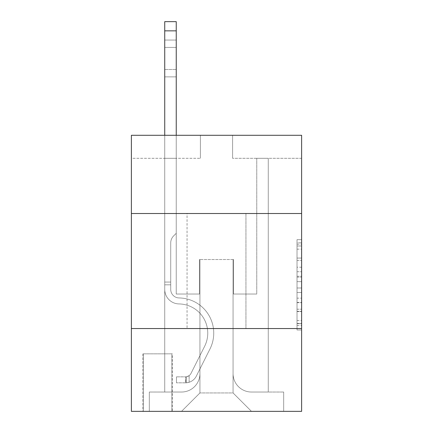 <?xml version="1.0" encoding="UTF-8"?>
<svg xmlns="http://www.w3.org/2000/svg" width="433" height="433" viewBox="0 0 433 433"><rect width="100%" height="100%" fill="white"/><g stroke="black" fill="none" stroke-linecap="round" stroke-linejoin="round"><path stroke-width="0.32" stroke-dasharray="2.17 1.62" d="M297.016 267.21L297.016 281.661L301.617 281.661L301.617 325.47L301.617 244.18L301.617 281.661L297.016 281.661L297.016 242.826L297.016 329.984L297.016 239.66L297.016 323.662L301.617 323.662L297.016 323.662L301.617 323.662L297.016 323.662L297.016 309.211L297.016 329.984L301.617 329.984L301.617 239.66L301.617 323.435L301.617 287.983L297.016 287.983L301.617 287.983L301.617 309.211L301.617 245.987L297.016 245.987L301.617 245.987L301.617 329.984L301.617 244.18L301.617 329.984L297.016 329.984L297.016 239.66L301.617 239.66L301.617 244.18L301.617 239.66L301.617 244.18L301.617 239.66L301.617 242.826L301.617 239.66L297.016 239.66L297.016 245.987L301.617 245.987L297.016 245.987L297.016 267.21L301.617 267.21M245.944 213.507L245.944 328.533L187.056 328.533L245.944 328.533L187.056 328.533L245.944 328.533L245.944 213.507L187.056 213.507L187.056 328.533L187.056 213.507L245.944 213.507M172.329 353.837L142.885 353.837L172.329 353.837L172.329 411.35L142.885 411.35L172.329 411.35M142.885 353.837L142.885 411.35M301.617 276.243L301.617 271.729L301.617 276.243L297.016 276.243L297.016 258.068L297.016 311.581L297.016 298.148L301.617 298.148L297.016 298.148L297.016 329.984L301.617 329.984L297.016 329.984L301.617 329.984L297.016 329.984L297.016 239.66L301.617 239.66L297.016 239.66L301.617 239.66L297.016 239.66L297.016 276.243L301.617 276.243M301.617 328.533L301.617 411.35L131.383 411.35L131.383 328.533L301.617 328.533L301.617 135.291L232.602 135.291L301.617 135.291L301.617 158.299L301.617 135.291L131.383 135.291L200.398 135.291L131.383 135.291L131.383 158.299L200.398 158.299L131.383 158.299L131.383 135.291L131.383 213.507L301.617 213.507L131.383 213.507L131.383 328.533L301.617 328.533L131.383 328.533M164.74 158.299L164.74 392.027L181.535 392.027A18.402 18.402 0 0 0 199.938 373.625L199.938 259.519L199.938 392.947L199.938 259.519L199.938 392.947L199.938 259.519L233.062 259.519L233.062 373.625A18.402 18.402 0 0 0 251.465 392.027L268.26 392.027L268.26 158.299L268.26 392.027L268.26 158.299L268.26 392.027L268.26 158.299L268.26 392.027L268.26 158.299L268.26 392.027L268.26 158.299L268.26 392.027L283.675 392.027L251.465 392.027L268.26 392.027L251.465 392.027L268.26 392.027L251.465 392.027L268.26 392.027L251.465 392.027L268.26 392.027L268.26 158.299L256.758 158.299L268.26 158.299L256.758 158.299L268.26 158.299L256.758 158.299L268.26 158.299L256.758 158.299L268.26 158.299L256.758 158.299L268.26 158.299L256.758 158.299L268.26 158.299L268.26 392.027L251.465 392.027A18.402 18.402 0 0 1 233.062 373.625A18.402 18.402 0 0 0 251.465 392.027A18.402 18.402 0 0 1 233.062 373.625A18.402 18.402 0 0 0 251.465 392.027A18.402 18.402 0 0 1 233.062 373.625A18.402 18.402 0 0 0 251.465 392.027A18.402 18.402 0 0 1 233.062 373.625A18.402 18.402 0 0 0 251.465 392.027A18.402 18.402 0 0 1 233.062 373.625L233.062 259.519L233.062 392.947L199.938 392.947L233.062 392.947L251.465 411.35L283.675 411.35L181.535 411.35L251.465 411.35L233.062 392.947L251.465 411.35L233.062 392.947L233.062 259.519L233.062 392.947L233.062 259.519L199.478 259.519L199.478 294.023L176.242 294.023L176.242 158.299L164.74 158.299L164.74 392.027L181.535 392.027A18.402 18.402 0 0 0 199.938 373.625L199.938 259.519L199.478 259.519L199.478 294.023L176.242 294.023L176.242 158.299L164.74 158.299L164.74 392.027L181.535 392.027L149.325 392.027L181.535 392.027L164.74 392.027L164.74 158.299L164.74 392.027L164.74 158.299L164.74 392.027L164.74 158.299L164.74 392.027L164.74 158.299L176.242 158.299L164.74 158.299L176.242 158.299L164.74 158.299L176.242 158.299L164.74 158.299L176.242 158.299L164.74 158.299L176.242 158.299L164.74 158.299L164.74 392.027L164.74 158.299M199.938 373.625L199.938 259.519L199.478 259.519L199.478 294.023L176.242 294.023L176.242 158.299L176.242 294.023L176.242 158.299L176.242 294.023L176.242 158.299L176.242 294.023L176.242 158.299L176.242 294.023L176.242 158.299L176.242 294.023L199.478 294.023L176.242 294.023L199.478 294.023L176.242 294.023L199.478 294.023L176.242 294.023L199.478 294.023L176.242 294.023L199.478 294.023L199.478 259.519L199.478 294.023L199.478 259.519L199.478 294.023L199.478 259.519L199.478 294.023L199.478 259.519L199.478 294.023L199.478 259.519L199.938 259.519L199.478 259.519L199.938 259.519L199.478 259.519L199.938 259.519L199.478 259.519L199.938 259.519L199.478 259.519L199.938 259.519L199.938 373.625A18.402 18.402 0 0 1 181.535 392.027A18.402 18.402 0 0 0 199.938 373.625A18.402 18.402 0 0 1 181.535 392.027A18.402 18.402 0 0 0 199.938 373.625A18.402 18.402 0 0 1 181.535 392.027A18.402 18.402 0 0 0 199.938 373.625A18.402 18.402 0 0 1 181.535 392.027A18.402 18.402 0 0 0 199.938 373.625M301.617 158.299L232.602 158.299L301.617 158.299M143.345 411.35L171.869 411.35L143.345 411.35L143.345 353.837L171.869 353.837L171.869 411.35L171.869 353.837L143.345 353.837L143.345 411.35M149.325 411.35L181.535 411.35L199.938 392.947L181.535 411.35L199.938 392.947L181.535 411.35L149.325 411.35L149.325 392.027L149.325 411.35M233.522 259.519L233.062 259.519L233.522 259.519L233.062 259.519L233.522 259.519L233.062 259.519L233.522 259.519L233.062 259.519L233.522 259.519L233.062 259.519L233.522 259.519L233.062 259.519L233.522 259.519L233.522 294.023L233.522 259.519M232.602 158.299L232.602 135.291L232.602 158.299M200.398 158.299L200.398 135.291L200.398 158.299M283.675 392.027L283.675 411.35L283.675 392.027M256.758 158.299L256.758 294.023L233.522 294.023L256.758 294.023L233.522 294.023L256.758 294.023L233.522 294.023L256.758 294.023L233.522 294.023L256.758 294.023L233.522 294.023L256.758 294.023L233.522 294.023L256.758 294.023L256.758 158.299M301.617 213.507L131.383 213.507M297.016 281.661L301.617 281.661L297.016 281.661M297.016 242.826L297.016 239.66L297.016 242.826L301.617 242.826L297.016 242.826M297.016 311.354L297.016 292.502L297.016 311.354L301.617 311.354L297.016 311.354M297.016 292.502L297.016 287.983L301.617 287.983L297.016 287.983L297.016 292.502L301.617 292.502L297.016 292.502M297.016 258.068L297.016 245.987L297.016 258.068L301.617 258.068L297.016 258.068M297.016 239.66L301.617 239.66L297.016 239.66L297.016 244.18L297.016 239.66L301.617 239.66M297.016 329.984L301.617 329.984L297.016 329.984L297.016 325.47L297.016 329.984M164.74 135.291L164.74 289.439A14.495 14.495 0 0 0 179.002 303.928A14.495 14.495 0 0 1 164.74 289.439A14.495 14.495 0 0 0 179.002 303.928A14.495 14.495 0 0 1 164.74 289.439A14.495 14.495 0 0 0 179.002 303.928A14.495 14.495 0 0 1 164.74 289.439A14.495 14.495 0 0 0 179.002 303.928A14.495 14.495 0 0 1 164.74 289.439A14.495 14.495 0 0 0 179.002 303.928A14.495 14.495 0 0 1 164.74 289.439A14.495 14.495 0 0 0 179.002 303.928A14.495 14.495 0 0 1 164.74 289.439A14.495 14.495 0 0 0 179.002 303.928A29.217 29.217 0 0 1 204.647 346.259A29.217 29.217 0 0 0 179.002 303.928A29.217 29.217 0 0 1 204.647 346.259A29.217 29.217 0 0 0 179.002 303.928A29.217 29.217 0 0 1 204.647 346.259A29.217 29.217 0 0 0 179.002 303.928A29.217 29.217 0 0 1 204.647 346.259A29.217 29.217 0 0 0 179.002 303.928A29.217 29.217 0 0 1 204.647 346.259A29.217 29.217 0 0 0 179.002 303.928A29.217 29.217 0 0 1 204.647 346.259A29.217 29.217 0 0 0 179.002 303.928A29.217 29.217 0 0 1 204.647 346.259L190.991 373.419L204.647 346.259A29.217 29.217 0 0 0 179.002 303.928A29.217 29.217 0 0 1 204.647 346.259L190.991 373.419L204.647 346.259A29.217 29.217 0 0 0 179.002 303.928A29.217 29.217 0 0 1 204.647 346.259L190.991 373.419L204.647 346.259A29.217 29.217 0 0 0 179.002 303.928A29.217 29.217 0 0 1 204.647 346.259L190.991 373.419A6.214 6.214 0 0 1 189.124 375.633C185.638 377.235 185.638 377.235 189.124 375.633C185.638 377.235 185.638 377.235 189.124 375.633A6.214 6.214 0 0 0 190.991 373.419L204.647 346.259L190.991 373.419A6.214 6.214 0 0 1 185.676 376.84A6.214 6.214 0 0 0 190.991 373.419A6.214 6.214 0 0 1 189.124 375.633C185.638 377.235 185.638 377.235 189.124 375.633C185.638 377.235 185.638 377.235 189.124 375.633A6.214 6.214 0 0 0 190.991 373.419L204.647 346.259A29.217 29.217 0 0 0 179.002 303.928A29.217 29.217 0 0 1 204.647 346.259L190.991 373.419A6.214 6.214 0 0 1 185.676 376.84A6.214 6.214 0 0 0 190.991 373.419A6.214 6.214 0 0 1 189.124 375.633C185.638 377.235 185.638 377.235 189.124 375.633C185.638 377.235 185.638 377.235 189.124 375.633A6.214 6.214 0 0 0 190.991 373.419L204.647 346.259L190.991 373.419A6.214 6.214 0 0 1 185.676 376.84A6.214 6.214 0 0 0 190.991 373.419A6.214 6.214 0 0 1 189.124 375.633C185.638 377.235 185.638 377.235 189.124 375.633C185.638 377.235 185.638 377.235 189.124 375.633A6.214 6.214 0 0 0 190.991 373.419L204.647 346.259L190.991 373.419A6.214 6.214 0 0 1 185.676 376.84A6.214 6.214 0 0 0 190.991 373.419A6.214 6.214 0 0 1 189.124 375.633C185.638 377.235 185.638 377.235 189.124 375.633C185.638 377.235 185.638 377.235 189.124 375.633A6.214 6.214 0 0 0 190.991 373.419L204.647 346.259L190.991 373.419A6.214 6.214 0 0 1 185.676 376.84A6.214 6.214 0 0 0 190.991 373.419A6.214 6.214 0 0 1 189.124 375.633A6.214 6.214 0 0 0 190.991 373.419L204.647 346.259L190.991 373.419A6.214 6.214 0 0 1 185.676 376.84L176.469 376.845L176.469 382.826L176.469 376.845L185.676 376.84L185.443 382.826L176.469 382.826L185.676 382.821L185.676 376.84L176.469 376.845L176.469 382.826L176.469 376.845L185.676 376.84L185.443 382.826L176.469 382.826L185.676 382.821L185.676 376.84L176.469 376.845L176.469 382.826L176.469 376.845L185.676 376.84L185.443 382.826L176.469 382.826L185.676 382.821L185.676 376.84L176.469 376.845L176.469 382.826L176.469 376.845L185.676 376.84L185.443 382.826L176.469 382.826L185.676 382.821L185.676 376.84L176.469 376.845L176.469 382.826L176.469 376.845L185.676 376.84L185.443 382.826L176.469 382.826L185.676 382.821L185.676 376.84L176.469 376.845L185.676 376.84L185.676 382.821L185.676 376.84A6.214 6.214 0 0 0 190.991 373.419L204.647 346.259A29.217 29.217 0 0 0 179.002 303.928A14.495 14.495 0 0 1 164.74 289.439L164.74 21.65L164.74 289.439A14.495 14.495 0 0 0 179.002 303.928A14.495 14.495 0 0 1 164.74 289.439L164.74 30.851L164.74 289.439A14.495 14.495 0 0 0 179.002 303.928A14.495 14.495 0 0 1 164.74 289.439L164.74 30.851L164.74 289.439A14.495 14.495 0 0 0 179.002 303.928A14.495 14.495 0 0 1 164.74 289.439L164.74 30.851L164.74 289.439A14.495 14.495 0 0 0 179.002 303.928A29.217 29.217 0 0 1 204.647 346.259A29.217 29.217 0 0 0 179.002 303.928A14.495 14.495 0 0 1 164.74 289.439L164.74 30.851L164.74 289.439A14.495 14.495 0 0 0 179.002 303.928A14.495 14.495 0 0 1 164.74 289.439L164.74 21.65L176.242 21.65L176.242 233.295L173.649 235.888A9.997 9.997 0 0 0 170.721 242.956A9.997 9.997 0 0 1 173.649 235.888L176.242 233.295L176.242 21.65L164.74 21.65L176.242 21.65L176.242 233.295L173.649 235.888A9.997 9.997 0 0 0 170.721 242.956A9.997 9.997 0 0 1 173.649 235.888L176.242 233.295L176.242 21.65L164.74 21.65L176.242 21.65L176.242 233.295L173.649 235.888A9.997 9.997 0 0 0 170.721 242.956A9.997 9.997 0 0 1 173.649 235.888L176.242 233.295L176.242 21.65L164.74 21.65L176.242 21.65L176.242 233.295L173.649 235.888A9.997 9.997 0 0 0 170.721 242.956A9.997 9.997 0 0 1 173.649 235.888L176.242 233.295L176.242 21.65L164.74 21.65L176.242 21.65L176.242 233.295L173.649 235.888A9.997 9.997 0 0 0 170.721 242.956A9.997 9.997 0 0 1 173.649 235.888L176.242 233.295L176.242 21.65L164.74 21.65L176.242 21.65L176.242 233.295L173.649 235.888A9.997 9.997 0 0 0 170.721 242.956A9.997 9.997 0 0 1 173.649 235.888L176.242 233.295L176.242 135.291M170.721 282.062L164.74 282.062L170.721 282.062L170.721 289.439L170.721 242.956L170.721 289.439L170.721 282.062L164.74 282.062L170.721 282.062L170.721 289.439A8.514 8.514 0 0 0 179.1 297.947A8.514 8.514 0 0 1 170.721 289.439L170.721 242.956L170.721 289.439A8.514 8.514 0 0 0 179.1 297.947A8.514 8.514 0 0 1 170.721 289.439L170.721 242.956L170.721 289.439L170.721 282.062L164.74 282.062L170.721 282.062L170.721 289.439A8.514 8.514 0 0 0 179.1 297.947A8.514 8.514 0 0 1 170.721 289.439L170.721 242.956L170.721 289.439A8.514 8.514 0 0 0 179.1 297.947A35.197 35.197 0 0 1 209.989 348.949A35.197 35.197 0 0 0 179.1 297.947A8.514 8.514 0 0 1 170.721 289.439L170.721 282.062M185.676 382.821A12.194 12.194 0 0 0 196.338 376.109L209.989 348.949A35.197 35.197 0 0 0 179.1 297.947A8.514 8.514 0 0 1 170.721 289.439A8.514 8.514 0 0 0 179.1 297.947A8.514 8.514 0 0 1 170.721 289.439L170.721 242.956L170.721 289.439A8.514 8.514 0 0 0 179.1 297.947A35.197 35.197 0 0 1 209.989 348.949A35.197 35.197 0 0 0 179.1 297.947A8.514 8.514 0 0 1 170.721 289.439A8.514 8.514 0 0 0 179.1 297.947A8.514 8.514 0 0 1 170.721 289.439A8.514 8.514 0 0 0 179.1 297.947A35.197 35.197 0 0 1 209.989 348.949L196.338 376.109L209.989 348.949A35.197 35.197 0 0 0 179.1 297.947A8.514 8.514 0 0 1 170.721 289.439A8.514 8.514 0 0 0 179.1 297.947A35.197 35.197 0 0 1 209.989 348.949A35.197 35.197 0 0 0 179.1 297.947A8.514 8.514 0 0 1 170.721 289.439A8.514 8.514 0 0 0 179.1 297.947A8.514 8.514 0 0 1 170.721 289.439A8.514 8.514 0 0 0 179.1 297.947A35.197 35.197 0 0 1 209.989 348.949A35.197 35.197 0 0 0 179.1 297.947A8.514 8.514 0 0 1 170.721 289.439A8.514 8.514 0 0 0 179.1 297.947A35.197 35.197 0 0 1 209.989 348.949L196.338 376.109L209.989 348.949A35.197 35.197 0 0 0 179.1 297.947A35.197 35.197 0 0 1 209.989 348.949A35.197 35.197 0 0 0 179.1 297.947A35.197 35.197 0 0 1 209.989 348.949L196.338 376.109A12.194 12.194 0 0 1 189.124 382.258A12.194 12.194 0 0 0 196.338 376.109L209.989 348.949A35.197 35.197 0 0 0 179.1 297.947A35.197 35.197 0 0 1 209.989 348.949L196.338 376.109L209.989 348.949A35.197 35.197 0 0 0 179.1 297.947A35.197 35.197 0 0 1 209.989 348.949A35.197 35.197 0 0 0 179.1 297.947A35.197 35.197 0 0 1 209.989 348.949L196.338 376.109L209.989 348.949A35.197 35.197 0 0 0 179.1 297.947A35.197 35.197 0 0 1 209.989 348.949L196.338 376.109A12.194 12.194 0 0 1 189.124 382.258C185.578 383.01 185.578 383.01 189.124 382.258C185.578 383.01 185.578 383.01 189.124 382.258A12.194 12.194 0 0 0 196.338 376.109L209.989 348.949L196.338 376.109A12.194 12.194 0 0 1 189.124 382.258C185.578 383.01 185.578 383.01 189.124 382.258C185.578 383.01 185.578 383.01 189.124 382.258A12.194 12.194 0 0 0 196.338 376.109L209.989 348.949L196.338 376.109A12.194 12.194 0 0 1 189.124 382.258C185.578 383.01 185.578 383.01 189.124 382.258C185.578 383.01 185.578 383.01 189.124 382.258A12.194 12.194 0 0 0 196.338 376.109L209.989 348.949L196.338 376.109A12.194 12.194 0 0 1 189.124 382.258C185.578 383.01 185.578 383.01 189.124 382.258C185.578 383.01 185.578 383.01 189.124 382.258A12.194 12.194 0 0 0 196.338 376.109L209.989 348.949L196.338 376.109A12.194 12.194 0 0 1 189.124 382.258C185.578 383.01 185.578 383.01 189.124 382.258C185.578 383.01 185.578 383.01 189.124 382.258A12.194 12.194 0 0 0 196.338 376.109A12.194 12.194 0 0 1 185.676 382.821A12.194 12.194 0 0 0 196.338 376.109A12.194 12.194 0 0 1 185.676 382.821A12.194 12.194 0 0 0 196.338 376.109A12.194 12.194 0 0 1 185.676 382.821A12.194 12.194 0 0 0 196.338 376.109A12.194 12.194 0 0 1 185.676 382.821A12.194 12.194 0 0 0 196.338 376.109A12.194 12.194 0 0 1 185.676 382.821A12.194 12.194 0 0 0 196.338 376.109A12.194 12.194 0 0 1 185.676 382.821L176.469 382.826L185.676 382.821M164.74 47.413L164.74 76.863L164.74 40.053L164.74 76.863L164.74 40.053L164.74 76.863L164.74 40.053L164.74 76.863L164.74 40.053L164.74 76.863L164.74 40.053L164.74 76.863L164.74 47.413L176.242 47.413L176.242 69.502L176.242 40.053L176.242 76.863L176.242 40.053L176.242 76.863L176.242 40.053L176.242 76.863L176.242 40.053L176.242 76.863L176.242 40.053L176.242 76.863L176.242 40.053L176.242 47.413L164.74 47.413M189.124 382.258C185.578 383.01 185.578 383.01 189.124 382.258C185.578 383.01 185.578 383.01 189.124 382.258L189.124 375.633C185.638 377.235 185.638 377.235 189.124 375.633C185.638 377.235 185.638 377.235 189.124 375.633L189.124 382.258M176.242 69.502L176.242 76.863L176.242 69.502L164.74 69.502L176.242 69.502M176.469 382.826L176.469 376.845L176.469 382.826M297.016 309.211L301.617 309.211L297.016 309.211M297.016 302.434L301.617 302.434M297.016 260.439L301.617 260.439L297.016 260.439M297.016 244.18L301.617 244.18M297.016 325.47L301.617 325.47M297.016 320.501L301.617 320.501M297.016 249.148L301.617 249.148M297.016 277.147L301.617 277.147L297.016 277.147M297.016 302.662L301.617 302.662L297.016 302.662M297.016 311.581L301.617 311.581L297.016 311.581M297.016 271.729L301.617 271.729L297.016 271.729M170.721 284.822L164.74 284.822L170.721 284.822M176.242 30.851L164.74 30.851M297.016 323.435L301.617 323.435M297.016 323.662L301.617 323.662M297.016 245.987L301.617 245.987M164.74 40.053L176.242 40.053L164.74 40.053M164.74 76.863L176.242 76.863L164.74 76.863M186.363 376.775L186.363 382.788L186.363 376.775"/><path stroke-width="0.65" d="M301.617 213.507L301.617 135.291L131.383 135.291L131.383 213.507L301.617 213.507L301.617 411.35L131.383 411.35L131.383 213.507M301.617 328.533L131.383 328.533M176.242 135.291L176.242 30.851L164.74 30.851L164.74 21.65L176.242 21.65L176.242 30.851M164.74 135.291L164.74 30.851"/></g></svg>
